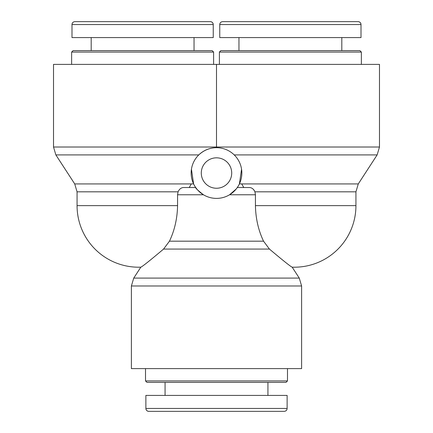 <?xml version="1.0" encoding="UTF-8"?>
<svg xmlns="http://www.w3.org/2000/svg" width="433" height="433" viewBox="0 0 433 433"><rect width="100%" height="100%" fill="white"/><g stroke="black" fill="none" stroke-linecap="round" stroke-linejoin="round"><path stroke-width="0.65" d="M219.396 52.074L361.371 52.074L359.92 50.623L220.846 50.623L219.396 52.074L219.396 64.387M361.371 64.387L361.371 52.074M219.758 24.546L219.758 37.584L361.008 37.584L361.008 24.546A2.896 2.896 0 0 0 358.113 21.65L222.649 21.65C220.884 21.823 219.921 22.787 219.742 24.546L361.008 24.546C360.835 22.792 359.872 21.823 358.113 21.65L358.113 21.65M341.81 50.623L341.81 37.584M71.629 52.074L213.604 52.074L212.154 50.623L73.08 50.623L71.629 52.074L71.629 64.387M213.604 64.387L213.604 52.074M71.975 24.546C72.149 22.787 73.117 21.823 74.882 21.65L210.346 21.65C212.105 21.823 213.068 22.792 213.242 24.546L213.242 37.584L71.992 37.584L71.992 24.546L213.242 24.546A2.896 2.896 0 0 0 210.341 21.65M194.044 50.623L194.044 37.584M196.977 189.216L195.694 187.527L189.226 187.527L191.305 183.906L193.594 183.906L191.435 169.227M241.565 169.227L239.406 183.906L241.695 183.906L243.774 187.527M231.709 173.038A15.209 15.209 0 0 1 208.895 186.212A15.209 15.209 0 0 1 208.895 159.864A15.209 15.209 0 0 1 231.709 173.038M189.226 187.527L183.473 187.527C181.146 187.657 179.338 189.086 178.06 191.819L177.568 194.769L177.568 205.637C177.303 218.535 174.596 230.383 169.455 241.181L163.566 249.072C149.888 260.596 142.311 266.625 140.833 267.166C142.311 266.625 149.888 260.596 163.566 249.072L269.434 249.072C283.112 260.596 290.689 266.625 292.167 267.166C290.689 266.625 283.112 260.596 269.434 249.072L263.545 241.181C258.404 230.383 255.697 218.535 255.432 205.637L255.432 194.769L254.94 191.819C253.662 189.086 251.854 187.657 249.527 187.527L237.306 187.527L236.229 188.967M177.568 205.637L77.063 205.637L77.063 191.819L178.06 191.819L177.568 194.769L203.44 194.769C198.07 190.574 195.489 188.155 195.694 187.527L183.473 187.527M299.268 278.089L133.732 278.089L131.388 285.986L301.612 285.986L299.268 278.089L292.167 267.166A61.567 61.567 0 0 0 355.937 205.637L255.432 205.637C255.697 218.535 258.404 230.383 263.545 241.181L169.455 241.181M301.612 285.986L301.612 368.613L131.388 368.613L131.388 285.986M216.5 147.685L216.5 147.014L216.5 147.685C209.789 147.777 203.878 150.186 198.779 154.911L55.862 154.911L74.72 183.928L191.289 183.928M202.752 194.341L201.129 193.199M199.348 191.705L197.832 190.195M241.711 183.928L358.28 183.928L355.937 191.819L254.94 191.819L255.432 194.769L229.56 194.769L236.174 189.032L237.306 187.527M241.852 173.038A25.352 25.352 0 0 0 210.931 148.308A25.352 25.352 0 0 0 193.594 183.906A25.352 25.352 0 0 0 241.852 173.038M253.727 189.73L254.312 190.52M234.221 154.911L377.138 154.911L379.481 147.014L379.481 64.387L216.5 64.387L216.5 147.014L53.519 147.014L55.862 154.911M53.519 147.014L53.519 64.387L216.5 64.387M287.485 380.926L145.515 380.926L146.96 382.377L286.04 382.377L287.485 380.926L287.485 368.613M145.515 368.613L145.515 380.926M287.122 408.454L287.122 395.416L145.878 395.416L145.878 408.454A2.896 2.896 0 0 0 148.773 411.35L284.237 411.35C285.996 411.177 286.965 410.213 287.139 408.454L145.878 408.454C146.051 410.208 147.014 411.177 148.768 411.35L148.768 411.35M165.07 382.377L165.07 395.416M379.481 147.014L216.5 147.014M238.956 50.623L238.956 37.584M91.19 50.623L91.19 37.584M77.063 191.819L74.72 183.928M358.28 183.928L377.138 154.911M77.063 205.637A61.567 61.567 0 0 0 140.833 267.166L133.732 278.089M355.937 191.819L355.937 205.637M267.93 382.377L267.93 395.416"/></g></svg>
